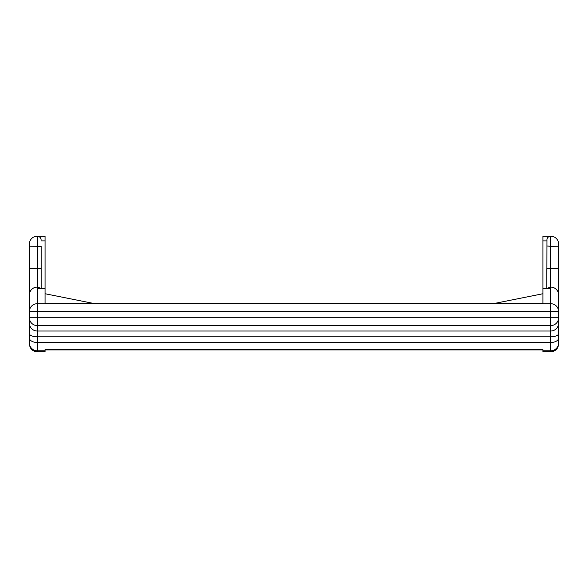 <?xml version="1.0" encoding="UTF-8"?>
<svg xmlns="http://www.w3.org/2000/svg" width="588" height="588" viewBox="0 0 588 588"><rect width="100%" height="100%" fill="white"/><g stroke="black" fill="none" stroke-linecap="round" stroke-linejoin="round"><path stroke-width="0.88" d="M542.922 288.524L550.758 288.524L542.922 288.524L542.922 303.54L45.078 303.54L45.078 288.465L37.242 288.524L37.242 303.709L550.758 303.709L550.758 268.481L546.84 268.613L546.84 288.465L546.943 239.213A3.918 3.918 0 0 1 550.758 236.178A7.842 7.842 0 0 1 558.6 244.02L558.6 342.995A7.842 7.769 180 0 1 550.758 350.771L542.922 350.771L542.922 351.822L550.758 351.822L550.758 342.495L37.242 342.495L37.242 351.822C32.524 351.396 29.907 348.787 29.4 343.98L29.4 317.748L29.4 343.98M45.078 288.465L45.078 236.178L37.242 236.178L37.242 268.481L29.4 268.753L29.4 311.552L29.4 244.02L29.4 246.218L41.16 246.306L41.16 288.465L41.16 246.306M546.84 245.982L550.758 246.321L550.758 268.481L558.6 268.753L558.6 311.552A7.842 7.842 0 0 0 550.758 303.709L550.758 311.552L37.242 311.552L37.242 317.748L550.758 317.748L550.758 311.552L558.6 311.552M542.922 288.465L542.922 236.178L550.758 236.178A7.842 7.842 0 0 1 558.6 244.02L558.6 246.218L550.758 246.321L550.758 236.178C549.016 236.119 547.744 237.126 546.943 239.213M37.242 351.822L45.078 351.822L45.078 349.654L542.922 349.654L542.922 350.771M558.6 338.034A7.842 4.461 180 0 1 550.758 342.495L550.758 325.583A7.842 7.835 0 0 0 558.6 317.748L558.6 342.995M558.6 317.748L550.758 317.748L550.758 325.583L37.242 325.583A7.842 7.835 0 0 1 29.4 317.748L29.4 311.552L37.242 311.552L37.242 303.709A7.842 7.842 180 0 0 29.4 311.552M542.922 293.743L493.92 303.54M45.078 293.743L94.08 303.54M41.057 239.213A3.918 3.918 0 0 0 37.242 236.178A7.842 7.842 0 0 0 29.4 244.02A7.842 7.842 0 0 1 37.242 236.178C38.977 236.119 40.249 237.126 41.057 239.213L41.16 240.11M45.078 288.524L37.242 288.524L37.242 287.12A7.842 7.732 180 0 0 29.4 294.845M29.4 317.748L37.242 317.748L37.242 342.495A7.842 4.461 0 0 1 29.4 338.034M558.6 323.179A7.842 7.835 0 0 1 550.758 331.015L37.242 331.015A7.842 7.835 0 0 1 29.4 323.179M558.6 333.609A7.842 3.197 -0 0 1 550.758 336.806L37.242 336.806A7.842 3.197 0 0 1 29.4 333.609M45.078 350.771L37.242 350.771A7.842 7.769 0 0 1 29.4 342.995M41.16 268.613L37.242 268.481L37.242 287.12A3.918 3.866 -0 0 1 40.212 288.465M547.788 288.465A3.918 3.866 0 0 1 550.758 287.12A7.842 7.732 -0 0 1 558.6 294.845M45.078 240.911L41.16 240.911M546.84 240.911L542.922 240.911M550.758 351.822C555.476 351.396 558.093 348.787 558.6 343.98M542.922 349.911L45.078 349.911"/></g></svg>
